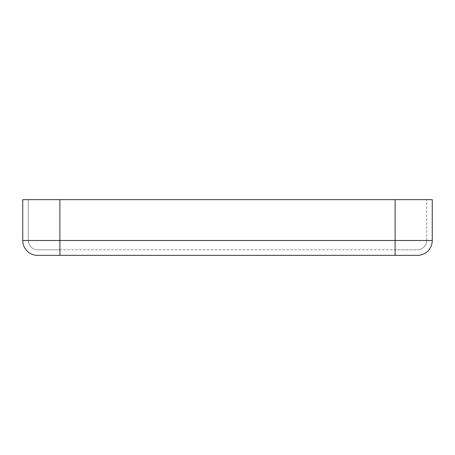 <?xml version="1.0" encoding="UTF-8"?>
<svg xmlns="http://www.w3.org/2000/svg" width="455" height="455" viewBox="0 0 455 455"><rect width="100%" height="100%" fill="white"/><g stroke="black" fill="none" stroke-linecap="round" stroke-linejoin="round"><path stroke-width="0.34" stroke-dasharray="2.27 1.71" d="M37.606 255.357L417.394 255.357A14.856 14.856 0 0 0 432.25 240.502A14.856 14.856 0 0 1 417.394 255.357M432.25 199.643L22.75 199.643M426.676 240.502L426.676 199.643L426.676 240.502L395.105 240.502L395.105 199.643L395.105 240.502L426.676 240.502A9.288 9.288 0 0 1 417.394 249.784L395.105 249.784L417.394 249.784A9.288 9.288 0 0 0 426.676 240.502A9.288 9.288 0 0 1 417.394 249.784M59.895 255.357L59.895 240.502L59.895 249.784L395.105 249.784L37.606 249.784L59.895 249.784L59.895 199.643L59.895 240.502L395.105 240.502L28.324 240.502L28.324 199.643L28.324 240.502L432.25 240.502M37.606 249.784A9.288 9.288 0 0 1 28.324 240.502A9.288 9.288 0 0 0 37.606 249.784A9.288 9.288 0 0 1 28.324 240.502M395.105 255.357L395.105 199.643M22.75 240.502L59.895 240.502L59.895 199.643"/><path stroke-width="0.68" d="M395.105 255.357L395.105 240.502L432.25 240.502A14.856 14.856 0 0 1 417.394 255.357L37.606 255.357A14.856 14.856 0 0 1 22.75 240.502L22.75 199.643L432.25 199.643L432.25 240.502L432.25 199.643M59.895 255.357L59.895 240.502L22.75 240.502A14.856 14.856 0 0 0 37.606 255.357A14.856 14.856 0 0 1 22.75 240.502L22.75 199.643M59.895 199.643L59.895 240.502L395.105 240.502L395.105 199.643"/></g></svg>
